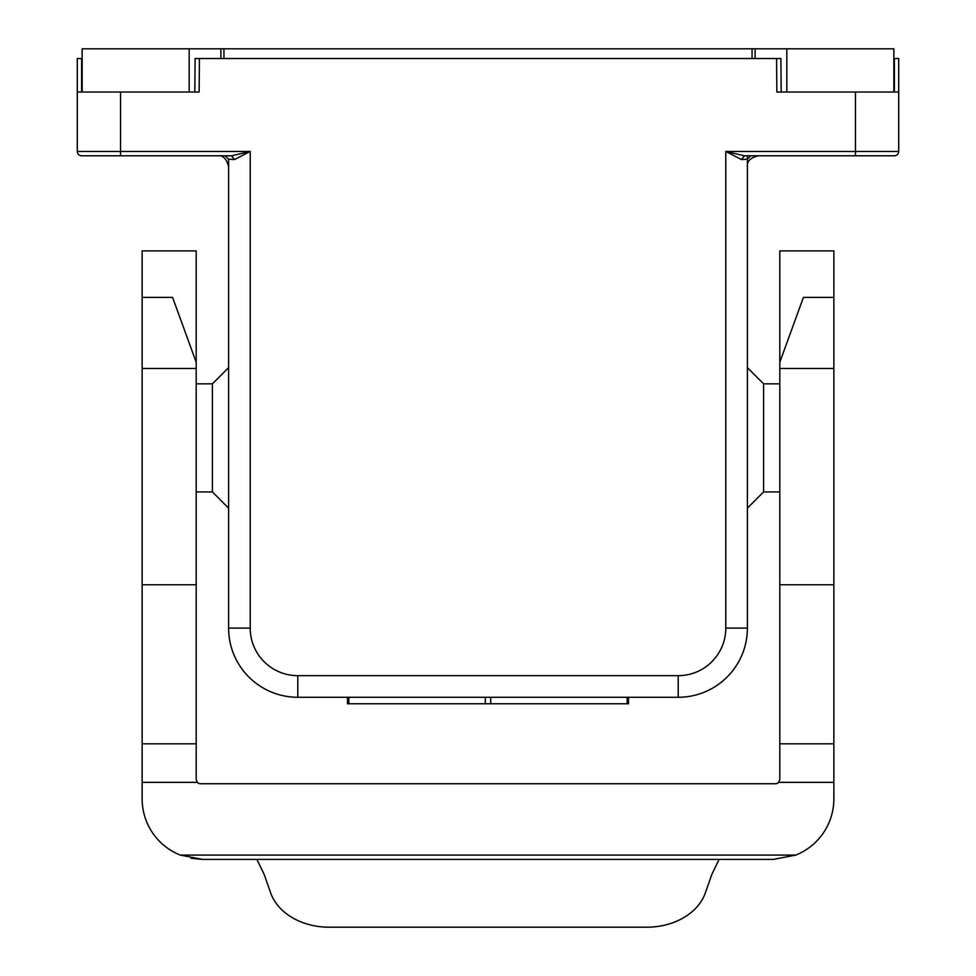 <?xml version="1.0" encoding="UTF-8"?>
<svg xmlns="http://www.w3.org/2000/svg" width="976" height="976" viewBox="0 0 976 976"><rect width="100%" height="100%" fill="white"/><g stroke="black" fill="none" stroke-linecap="round" stroke-linejoin="round"><path stroke-width="1.46" d="M189.173 48.8L189.173 92.037L194.81 92.037L195.102 58.523L780.898 58.523L781.19 92.037L786.827 92.037L786.827 48.8L82.155 48.8L82.155 92.037M348.859 697.279L348.859 703.769L347.493 703.769L347.493 697.279M628.507 697.279L628.507 703.769L348.859 703.769M776.579 58.523L776.859 92.037L898.701 92.037L898.701 151.475A4.319 4.319 0 0 1 894.382 155.794L744.359 155.794L741.601 159.564L747.396 159.21L750.812 155.794L747.396 159.21L747.396 628.105A69.174 69.174 0 0 1 678.222 697.279L297.778 697.279L297.778 675.66L678.222 675.66L678.222 697.279M893.845 58.523L898.701 58.523L898.701 92.037M747.396 155.794L747.396 158.82M747.396 628.105L725.778 628.105L725.778 151.475L741.601 159.564M82.155 58.523L77.299 58.523L77.299 92.037L199.141 92.037L199.421 58.523M747.396 508.142L763.598 491.928L779.812 491.928M763.598 491.928L763.598 383.849L779.812 383.849M855.476 92.037L855.476 151.475L898.701 151.475A4.319 4.319 0 0 1 894.382 155.794A4.319 4.319 0 0 0 898.701 151.475A4.319 4.319 0 0 1 894.382 155.794M763.598 383.849L747.396 367.635M855.476 155.794L855.476 151.475L725.778 151.475L744.359 155.794M77.299 92.037L77.299 151.475A4.319 4.319 0 0 0 81.618 155.794L231.641 155.794L234.399 159.564L250.222 151.475L231.641 155.794M228.604 508.142L212.402 491.928L212.402 383.849L228.604 367.635M120.524 92.037L120.524 151.475L250.222 151.475L250.222 628.105L228.604 628.105A69.174 69.174 0 0 0 297.778 697.279A69.174 69.174 0 0 1 228.604 628.105L228.604 159.21L234.399 159.564M212.402 383.849L196.188 383.849M212.402 491.928L196.188 491.928M779.812 362.23L803.419 297.387L833.858 297.387L833.858 250.905L779.812 250.905L779.812 779.421L778.665 782.349A4.319 4.319 0 0 1 775.493 783.74L200.507 783.74A4.319 4.319 0 0 1 197.335 782.349L142.142 782.349L142.142 297.387L172.581 297.387L196.188 362.23L196.188 743.81L142.142 743.81M833.858 297.387L833.858 743.81L779.812 743.81M142.142 782.349L142.142 798.868A60.524 60.524 0 0 0 180.206 855.074L202.666 859.405L773.334 859.405L795.794 855.074A60.524 60.524 0 0 0 833.858 798.868L833.858 743.81M197.335 782.349L196.188 779.421L196.188 743.81M142.142 297.387L142.142 250.905L196.188 250.905L196.188 362.23M719.056 859.405L711.711 874.728L705.367 892.833A60.524 46.36 0 0 1 646.905 927.2L329.095 927.2A60.524 46.36 0 0 1 270.633 892.833L264.289 874.728L256.944 859.405M202.666 859.405L190.991 858.258M196.188 368.452L142.142 368.452M196.188 584.758L142.142 584.758M833.858 584.758L779.812 584.758M833.858 368.452L779.812 368.452M893.845 92.037L893.845 48.8L786.827 48.8M490.684 697.279L490.684 703.769M627.141 697.279L627.141 703.769M894.382 92.037L894.382 58.523M250.222 628.105A47.556 47.556 0 0 0 297.778 675.66M725.778 628.105A47.556 47.556 0 0 1 678.222 675.66M485.316 697.279L485.316 703.769M120.524 155.794L120.524 151.475L77.299 151.475M225.188 155.794L228.604 159.21L225.188 155.794M81.618 58.523L81.618 92.037M180.206 855.074L795.794 855.074M833.858 782.349L778.665 782.349M752.057 58.523L752.057 48.8M223.943 58.523L223.943 48.8M220.881 58.523L220.881 48.8M755.119 58.523L755.119 48.8M747.396 166.603C746.713 161.467 750.312 157.856 758.206 155.794M217.794 155.794C222.955 155.123 226.554 158.722 228.604 166.603"/></g></svg>
